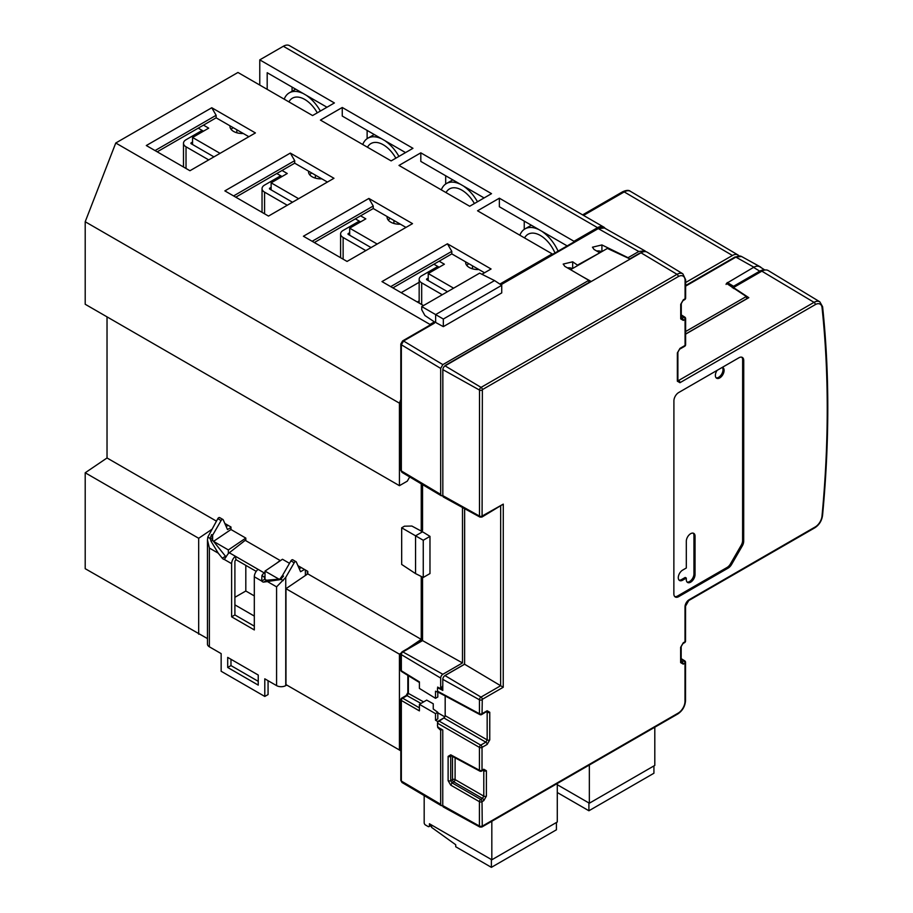 <?xml version="1.0" encoding="UTF-8"?>
<svg xmlns="http://www.w3.org/2000/svg" width="913" height="913" viewBox="0 0 913 913"><rect width="100%" height="100%" fill="white"/><g stroke="black" fill="none" stroke-linecap="round" stroke-linejoin="round"><path stroke-width="1.37" d="M407.803 648.504L421.247 639.385L307.784 573.866L285.963 588.68L285.963 684.602L400.818 750.806M400.818 780.318A1.849 1.073 0 0 0 401.343 781.06L401.982 782.475L400.818 780.318L400.818 699.712A1.849 1.073 0 0 0 401.343 700.454A1.849 1.107 -60 0 1 402.656 698.183L407.038 695.649L408.373 693.401L408.373 675.711M285.963 588.68L399.426 654.187L399.426 750.109M399.426 654.187L400.944 653.16M419.409 707.86L402.656 698.183A1.849 1.073 60 0 0 401.743 698.103L406.137 695.569L407.837 692.636A1.849 1.073 0 0 0 408.373 693.401L423.598 701.914M437.806 692.431L437.806 697.007L435.512 698.319L419.409 688.425L419.409 681.874L401.343 670.781A1.849 1.073 -58.4 0 0 401.709 671.614A1.849 1.849 0 0 1 400.818 670.039A1.849 1.073 0 0 0 401.343 670.781L401.343 654.632A2.203 1.267 -60 0 1 402.895 651.939L422.559 640.606L462.492 662.941L442.851 674.273A3.081 1.78 120 0 0 440.671 678.062L440.671 687.82L441.538 687.318A1.78 1.027 120 0 0 441.561 687.306A1.78 1.027 120 0 0 442.782 685.332M307.784 573.866L307.784 571.355L297.923 565.661M421.247 576.445L421.247 639.385M265.01 579.207L265.01 571.104L282.471 559.258L289.501 563.321M254.316 595.915L245.814 591.008L245.814 565.352M245.814 540.679L245.814 538.088L230.978 529.529L230.978 527.006L224.815 523.457M107.026 316.868L107.026 457.972L216.404 521.118M421.247 483.833L421.247 531.092L422.011 530.647M401.674 527.794L401.674 564.439L415.552 573.604L415.552 535.817L422.559 531.788L429.977 536.376L423.255 540.256L401.674 527.794L404.448 526.196L411.866 526.048L421.247 531.092M462.492 507.502L462.492 662.941M429.977 536.376L429.977 573.569L423.255 577.45L423.255 540.256M422.559 530.327L422.559 484.62M409.697 476.963L407.278 481.151L399.426 485.682L399.426 403.158L400.818 399.563M444.483 366.273A4.394 2.534 -60 0 1 445.852 365.086A4.394 2.534 -60 0 1 445.909 365.052L588.828 282.539L588.828 280.337L442.851 364.618L440.671 368.396L440.671 494.378L441.299 495.782L401.971 472.352L401.343 470.948A1.849 1.073 180 0 1 400.818 470.206L401.982 472.363M552.171 254.556L552.171 253.882L477.545 210.789L499.365 198.189L573.992 241.283L597.559 227.668A12.348 7.121 -60 0 1 603.733 227.063L289.512 45.65A12.348 7.121 120 0 0 283.338 46.266L259.771 59.87L334.398 102.952L312.577 115.552L237.951 72.469L115.757 143.01L85.206 221.745L399.426 403.158M115.757 143.01L429.977 324.423L429.635 325.313M85.206 221.745L85.206 304.269L399.426 485.682M259.771 59.87L259.771 85.069M107.026 457.972L85.206 472.774L85.206 568.696L207.468 638.598M442.086 729.601A1.78 1.027 120 0 0 441.538 729.772L440.671 730.274L440.671 804.296L441.299 805.7L442.759 805.597L442.771 730.001L438.251 727.399L437.453 726.029L437.658 721.498L435.512 720.209L437.806 718.896L437.806 712.311L435.512 713.635L435.512 720.209M479.884 827.052L443.421 807.024A3.081 1.78 -60 0 1 442.759 805.597L479.416 826.037A2.191 1.267 120 0 0 479.884 827.052L481.87 827.018L677.823 713.943C682.536 710.736 685.115 706.274 685.537 700.579L685.549 662.37A1.849 1.849 0 0 0 684.67 660.795A1.849 1.073 121.7 0 0 683.723 660.875L681.977 661.879L680.664 661.126M437.658 726.383L438.114 727.147M437.658 727.41L440.671 730.274M437.806 712.311L433.253 709.013L433.253 703.775L426.702 700.123L419.409 704.334L419.409 710.885L401.343 700.454L401.343 781.06L440.671 804.296M419.409 704.334L435.512 713.635M444.836 716.876L437.806 712.813M445.179 695.946L445.179 715.666L444.106 717.778L437.658 721.498M438.217 692.202L435.512 691.232L435.512 698.319M437.658 692.522L437.453 688.47L438.754 687.729M437.658 688.356L437.658 687.101L439.815 688.334L440.671 687.82A3.036 1.746 120 0 0 440.705 687.82A3.036 1.746 120 0 0 440.739 687.797M588.828 282.539L445.601 365.257M588.828 280.337L564.827 266.356L563.195 264.074L572.679 261.814L572.679 268.456M442.828 491.148L442.794 370.438A4.394 2.534 -60 0 1 442.794 370.37A4.394 2.534 -60 0 1 442.862 369.674A3.081 1.78 -60 0 1 445.042 365.862L630.175 259.041L607.385 248.427L577.918 265.432L572.679 261.814M441.299 495.782L442.828 495.645L442.862 369.639L479.519 390.079L479.485 516.085A2.191 1.267 120 0 0 479.953 517.089L481.938 517.055L503.28 504.124L503.234 687.261L482.281 699.347L482.041 713.715A1.849 1.073 180 0 1 479.439 713.726A1.849 1.073 118.3 0 0 479.85 714.582A1.849 1.849 0 0 0 481.653 714.559L486.777 711.432M464.614 629.525L464.614 508.667M445.339 675.358A4.394 2.534 -60 0 1 445.852 675.004A4.394 2.534 -60 0 1 445.909 674.969L463.359 664.892A1.78 1.027 120 0 0 463.382 664.881A1.78 1.027 120 0 0 464.614 662.884M434.383 323.191L403.557 340.994L401.343 344.76L401.343 470.948L440.671 494.378M434.383 322.563L434.383 321.878L429.977 324.423M501.728 285.312L443.33 319.036L435.627 314.586L494.549 280.576L501.728 285.312L501.728 292.913L443.33 326.637L435.649 322.46L435.627 314.586L421.749 306.574L421.749 309.769L424.91 315.51L434.383 321.878M552.171 253.882L499.856 284.08M320.44 120.082L391.141 160.905L412.961 148.305L342.261 107.483L320.44 120.082M398.992 165.436L469.693 206.258L491.514 193.659L420.813 152.836L398.992 165.436M423.495 305.57L381.976 281.592L447.427 243.794L491.068 268.993L481.927 274.277M412.516 223.639L368.875 198.441L303.413 236.239L347.054 261.438L412.516 223.639M255.412 132.933L211.77 107.745L146.308 145.532L189.95 170.731L255.412 132.933M290.323 153.087L333.964 178.286L268.502 216.084L224.86 190.885L290.323 153.087L294.694 160.654L294.694 163.176L327.425 182.064M326.98 107.232L267.189 72.72L267.189 89.348M292.069 87.077L292.069 91.254M302.329 93L302.329 93.149A30.859 17.815 60 0 0 289.295 92.852A30.859 17.815 60 0 0 284.205 99.163M307.122 95.774L307.122 95.922A30.859 17.815 60 0 1 320.372 111.055M317.29 112.835A24.685 14.254 -120 0 0 304.725 99.426A24.685 14.254 -120 0 0 292.377 98.205A24.685 14.254 -120 0 0 288.919 101.891M726.075 284.422L726.474 283.395L746.309 296.497L685.629 331.533M746.743 298.711L685.629 334.01L746.743 298.711L746.309 296.497M726.474 283.395L753.567 267.372L759.719 271.172A12.04 6.95 -60 0 1 764.489 270.111M761.282 267.737A11.869 6.848 120 0 0 760.095 266.744A11.869 6.848 120 0 0 758.189 266.231A12.348 7.121 120 0 0 753.567 267.372M573.992 241.283L573.992 241.968M603.733 227.063A12.348 7.121 -60 0 1 605.148 228.398M481.653 714.559A1.849 1.073 60 0 0 482.041 713.715L487.143 710.759L489.767 712.277L489.756 739.895L487.143 744.426L482.03 747.382L482.018 770.241L483.764 769.225L486.389 770.743L486.378 796.136L483.764 800.667L482.018 801.682L482.258 826.162L678.199 713.099A9.598 5.546 120 0 0 684.99 701.344L685.001 663.135L683.255 664.139L680.642 662.621L680.642 647.317L683.266 642.775L685.012 641.771L685.012 606.837A5.832 3.367 -60 0 1 689.144 599.704L815.263 526.927A9.598 5.546 120 0 0 822.008 516.096A1108.188 639.819 120 0 0 822.054 307.647A9.598 5.546 120 0 0 815.32 304.6L679.957 382.707A1.849 1.073 -120 0 0 678.679 380.459L677.366 379.694M733.675 288.565L733.47 287.561L748.808 297.672L685.629 334.124M733.47 287.561L761.853 271.172A12.748 7.361 -60 0 1 768.301 270.59L819.828 301.826A11.458 6.608 120 0 0 814.031 302.351L678.679 380.459L677.891 379.968M679.957 382.707L677.343 381.189L677.355 352.92L679.968 348.389L685.081 345.445L685.081 319.402L683.335 320.417L680.721 318.899L680.721 304.314L683.346 299.772A1.849 1.073 60 0 1 682.958 300.628L684.704 299.624A1.849 1.849 0 0 0 685.629 298.015L685.64 279.743L682.821 273.797A11.458 6.608 120 0 0 677.024 274.322L640.994 252.798L630.175 259.041M678.667 596.645L728.152 568.091A6.79 3.914 120 0 0 731.553 564.508L742.292 545.917A6.79 3.914 120 0 0 743.696 541.181L743.741 360.544A6.79 3.914 -60 0 0 742.337 357.44A6.79 3.914 -60 0 0 738.937 357.77L678.713 392.522A6.79 3.914 -60 0 0 673.908 400.841L673.862 593.872A6.79 3.914 -60 0 0 675.278 596.976A6.79 3.914 -60 0 0 678.667 596.645L677.572 596.018L727.068 567.464A6.79 3.914 120 0 0 730.457 563.88L741.196 545.289A6.79 3.914 120 0 0 742.6 540.553L742.646 359.916A6.79 3.914 120 0 0 741.744 357.2M464.649 508.689L464.614 664.242L503.234 687.261M500.666 506.247L500.621 685.754L481.003 697.098A2.191 1.267 120 0 0 479.439 699.792L479.439 713.726L437.453 691.152M438.537 692.008L437.658 691.837L438.537 692.008M438.263 688.003L442.782 690.433L442.794 679.352A3.081 1.78 -60 0 1 444.973 675.574L464.614 664.242M479.953 517.089L443.49 497.071A3.081 1.78 -60 0 1 442.828 495.645L479.485 516.085A1.849 1.073 180 0 0 482.087 516.062L503.28 504.124M591.247 281.501L581.969 276.342M570.545 269.689L577.918 265.432M599.305 253.095L577.918 264.873M572.428 268.605A5.558 3.207 0 0 0 567.464 267.886M646.027 251.737L644.932 250.858L638.803 251.486L628.03 257.706L601.918 244.935L592.446 247.195L594.066 249.477L599.305 252.524M443.33 319.036L443.33 326.637M421.749 306.574L479.656 273.135L494.549 280.576M392.887 287.892L451.798 253.882L484.529 272.77M401.172 292.674L419.158 282.3M419.158 300.948L417.321 301.998M390.696 286.636L451.798 251.36L451.798 253.882M451.798 251.36L447.427 243.794M439.142 267.235L433.903 264.211M466.805 265.466A12.348 7.121 180 0 1 468.826 263.709M428.231 278.066L426.919 278.819A1.233 0.708 0 0 0 426.919 279.834L428.231 280.588L428.231 273.535L444.38 264.211L439.142 261.186M428.231 280.588L447.496 291.704M453.613 288.177L428.231 273.535M442.257 294.728L421.68 282.847A8.639 4.987 180 0 1 419.158 279.321A8.639 4.987 180 0 1 421.68 275.794L437.829 266.47M472.478 265.82L472.478 268.821M465.676 261.894A12.348 7.121 0 0 0 465.641 262.442A12.348 7.121 0 0 0 478.937 269.552M499.365 198.189L499.365 206.76L566.574 245.563L566.574 246.248M524.245 221.117L524.245 229.368M537.985 229.06L537.985 229.209A30.859 17.815 60 0 0 524.964 228.912A30.859 17.815 60 0 0 519.874 235.223M542.79 231.834L542.79 231.982A30.859 17.815 60 0 1 558.094 251.143M554.956 252.947A24.685 14.254 -120 0 0 540.393 235.486A24.685 14.254 -120 0 0 528.045 234.264A24.685 14.254 -120 0 0 524.587 237.951M604.44 227.988L598.243 228.592L500.917 284.788M679.968 348.389A1.849 1.073 60 0 1 679.58 349.234L684.693 346.289A1.849 1.849 0 0 0 685.617 344.68L685.629 318.648A1.849 1.849 0 0 0 684.75 317.073A1.849 1.073 121.7 0 0 683.803 317.153L682.057 318.158L680.744 317.404M685.617 344.68A1.849 1.073 0 0 1 685.081 345.445A1.849 1.073 60 0 1 684.693 346.289M681.269 315.578L683.803 317.153A1.849 1.073 -120 0 1 685.081 319.402A1.849 1.073 0 0 0 685.629 318.648M683.335 320.417A1.849 1.073 -120 0 0 682.057 318.158L681.269 317.667M680.721 318.899A1.849 1.073 0 0 0 681.269 318.146L681.269 303.561L682.958 300.628M683.346 299.772L685.092 298.768A1.849 1.073 60 0 1 684.704 299.624M482.087 516.062L482.361 389.646L678.302 276.582A9.598 5.546 120 0 1 685.092 280.496L685.092 298.768A1.849 1.073 0 0 0 685.629 298.015M682.821 273.797L647.237 252.228A12.348 7.121 120 0 0 640.994 252.798M601.678 251.726A5.558 3.207 0 0 0 596.703 251.007M601.918 244.935L601.918 251.577M629.81 258.881L638.803 253.688A9.335 5.387 -60 0 1 640.846 252.89M629.833 258.881L637.925 254.213A8.08 4.668 -60 0 1 639.773 253.494M677.355 352.92A1.849 1.073 0 0 0 677.891 352.167L679.58 349.234M677.343 381.189A1.849 1.073 0 0 0 677.891 380.436L677.891 352.167M487.143 710.759A1.849 1.073 60 0 1 486.766 711.604M485.864 711.535L487.165 712.288L487.165 739.907L485.853 742.178L480.74 745.122A1.849 1.027 120 0 0 479.428 747.393L479.428 770.252A1.849 1.073 118.3 0 0 479.839 771.108A1.849 1.849 0 0 0 481.642 771.086L483.399 769.91M489.767 712.277A1.849 1.073 180 0 1 487.165 712.288L486.355 711.843M489.756 739.895A1.849 1.073 180 0 1 487.165 739.907L445.179 715.666M487.143 744.426A1.849 1.073 -120 0 0 485.853 742.178L443.866 717.938L437.658 722.206M437.453 723.153L479.428 747.393A1.849 1.073 180 0 0 482.03 747.382A1.849 1.073 -120 0 0 480.74 745.122L438.754 720.882M481.642 771.086A1.849 1.073 60 0 0 482.018 770.241A1.849 1.073 180 0 1 479.428 770.252L450.737 754.823L448.123 756.386L448.112 780.649L450.737 785.134L452.038 782.863L450.714 780.638A1.849 1.073 180 0 1 448.112 780.649M483.764 769.225A1.849 1.073 60 0 1 483.388 770.081M482.486 770.001L483.787 770.755L483.787 796.147L482.475 798.419L480.729 799.423A1.849 1.027 120 0 0 479.416 801.694L479.416 826.037A1.849 1.073 180 0 0 482.007 826.025M486.389 770.743A1.849 1.073 180 0 1 483.787 770.755L482.977 770.321M486.378 796.136A1.849 1.073 180 0 1 483.787 796.147L455.096 779.588A1.849 1.073 0 0 0 452.506 779.599L452.506 756.421M483.764 800.667A1.849 1.073 -120 0 0 482.475 798.419L453.784 781.859A1.849 1.073 60 0 1 452.506 779.599L450.714 780.638L450.714 756.375L452.049 755.587M450.737 785.134L479.416 801.694A1.849 1.073 180 0 0 482.018 801.682A1.849 1.073 -120 0 0 480.729 799.423L452.038 782.863L453.784 781.859A1.849 1.027 120 0 0 455.096 779.588L455.108 757.813M681.189 659.312L683.723 660.875A1.849 1.073 -120 0 1 685.001 663.135A1.849 1.073 0 0 0 685.549 662.37M683.255 664.139A1.849 1.073 -120 0 0 681.977 661.879L681.178 661.4M680.642 662.621A1.849 1.073 0 0 0 681.178 661.868L681.189 646.552L682.878 643.631L684.624 642.615A1.849 1.849 0 0 0 685.549 641.017L685.56 606.084L688.756 600.549L814.875 527.771C819.178 524.929 821.734 520.844 822.545 515.514C829.518 441.903 829.54 372.299 822.59 306.7L819.828 301.826M680.642 647.317A1.849 1.073 0 0 0 681.189 646.552M683.266 642.775A1.849 1.073 60 0 1 682.878 643.631M685.549 641.017A1.849 1.073 0 0 1 685.012 641.771A1.849 1.073 60 0 1 684.624 642.615M451.113 755.519L451.148 755.69A1.849 1.073 -61.7 0 1 450.737 754.823M674.775 596.588A6.79 3.914 120 0 0 677.572 596.018M686.302 579.641A6.174 3.561 120 0 0 687.58 582.471A6.174 3.561 120 0 0 692.339 580.816A6.174 3.561 120 0 0 695.033 574.608L695.044 536.193A6.174 3.561 120 0 0 693.766 533.375A6.174 3.561 120 0 0 689.007 535.029A6.174 3.561 120 0 0 686.314 541.238L686.314 568L682.639 570.111A6.174 3.561 120 0 0 678.61 575.555A6.174 3.561 120 0 0 679.557 580.497A6.174 3.561 120 0 0 682.639 580.189L686.302 578.077L686.302 579.641M717.116 370.37A6.174 3.561 120 0 0 715.37 375.403A6.174 3.561 120 0 0 716.648 378.233A6.174 3.561 120 0 0 721.407 376.578A6.174 3.561 120 0 0 724.1 370.37A6.174 3.561 120 0 0 722.822 367.54A6.174 3.561 120 0 0 722.354 367.346M687.09 582.072A6.174 3.561 120 0 0 691.598 579.789A6.174 3.561 120 0 0 693.948 573.969L693.948 535.566A6.174 3.561 120 0 0 693.172 533.146M679.055 580.097A6.174 3.561 120 0 0 681.555 579.561L685.218 577.45L686.302 578.077M716.157 377.834A6.174 3.561 120 0 0 720.665 375.563A6.174 3.561 120 0 0 723.005 369.742A6.174 3.561 120 0 0 722.286 367.38M764.889 270.031L759.89 266.847A12.348 7.121 120 0 0 758.189 266.231M732.374 287.755A1.849 1.027 -58.7 0 1 733.55 286.283A1.849 1.073 60 0 1 734.326 287.059M738.994 255.857A10.979 6.345 120 0 0 737.955 254.955A10.979 6.345 120 0 0 732.431 255.48L685.64 282.505M474.395 203.542A24.685 14.254 -120 0 0 461.83 190.132A24.685 14.254 -120 0 0 449.493 188.911A24.685 14.254 -120 0 0 446.035 192.597M464.238 186.48L464.238 186.629A30.859 17.815 60 0 1 477.476 201.762M441.31 189.87A30.859 17.815 60 0 1 446.4 183.559A30.859 17.815 60 0 1 459.433 183.855L459.433 183.707M445.692 175.764L445.692 184.015M484.095 197.938L420.813 161.407L420.813 152.836M377.172 244.045L349.679 228.182L365.828 218.858L360.589 215.833M387.123 216.541A12.348 7.121 0 0 0 387.089 217.089A12.348 7.121 0 0 0 400.385 224.199M349.679 232.712L348.367 233.466A1.233 0.708 0 0 0 348.367 234.481L349.679 235.234L349.679 228.182M360.589 221.882L355.351 218.858M388.253 220.113A12.348 7.121 180 0 1 390.273 218.355M349.679 235.234L371.055 247.583M365.828 250.607L343.128 237.494A8.639 4.987 180 0 1 340.595 233.968A8.639 4.987 180 0 1 343.128 230.441L359.277 221.117M393.925 220.467L393.925 223.468M405.977 227.417L373.246 208.529L314.323 242.538M368.875 198.441L373.246 206.007L373.246 208.529M373.246 206.007L312.143 241.283M395.843 158.189A24.685 14.254 -120 0 0 383.277 144.779A24.685 14.254 -120 0 0 370.94 143.558A24.685 14.254 -120 0 0 367.483 147.244M385.685 141.127L385.685 141.275A30.859 17.815 60 0 1 398.924 156.408M362.758 144.516A30.859 17.815 60 0 1 367.848 138.205A30.859 17.815 60 0 1 380.881 138.502L380.881 138.354M367.129 130.411L367.129 138.662M405.532 152.585L342.261 116.054L342.261 107.483M298.619 198.703L271.127 182.828L287.264 173.504L282.037 170.48M308.571 171.188A12.348 7.121 0 0 0 308.526 171.735A12.348 7.121 0 0 0 321.833 178.845M271.127 187.359L269.814 188.112A1.233 0.708 0 0 0 269.814 189.128L271.127 189.881L271.127 182.828M282.037 176.529L276.799 173.504M309.701 174.76A12.348 7.121 180 0 1 311.721 173.002M271.127 189.881L292.502 202.23M287.264 205.254L264.576 192.152A8.639 4.987 180 0 1 262.042 188.614A8.639 4.987 180 0 1 264.576 185.088L280.725 175.764M315.373 175.113L315.373 178.115M235.771 197.185L294.694 163.176M233.591 195.93L294.694 160.654M248.861 136.71L216.13 117.823L157.219 151.832M211.77 107.745L216.13 115.3L216.13 117.823M216.13 115.3L155.039 150.577M203.473 131.175L198.235 128.151M231.137 129.406A12.348 7.121 180 0 1 233.169 127.649M192.563 142.006L191.262 142.759A1.233 0.708 0 0 0 191.262 143.775L192.563 144.528L192.563 137.475L208.712 128.151L203.473 125.127M192.563 144.528L213.95 156.876M220.056 153.35L192.563 137.475M208.712 159.901L186.024 146.799A8.639 4.987 180 0 1 183.49 143.261A8.639 4.987 180 0 1 186.024 139.735L202.172 130.422M236.821 129.76L236.821 132.762M230.008 125.834A12.348 7.121 0 0 0 229.973 126.382A12.348 7.121 0 0 0 243.28 133.492M442.816 491.171L442.816 370.073M464.637 565.01L464.637 508.678M445.601 675.164L462.492 665.417A3.036 1.746 120 0 0 462.526 665.394A3.036 1.746 120 0 0 462.56 665.372M439.815 688.334L440.705 687.82M557.284 784.712L589.341 803.212L589.341 765.003M589.341 803.212L654.804 765.414L654.804 727.227M557.284 792.518L588.908 810.767L588.908 802.961M588.908 810.767L653.925 773.231L653.925 765.927M431.062 825.455L429.03 826.619A1.849 1.073 60 0 0 429.418 825.774L429.418 823.766L491.822 859.795L491.822 821.266M429.03 826.619A1.849 1.073 60 0 1 428.106 826.527L425.492 825.021A1.849 1.073 60 0 1 424.18 822.75L424.18 795.588M491.822 859.795L557.284 821.997L557.284 783.491M556.416 822.499L556.416 829.803L491.388 867.35L455.735 846.762L455.713 844.742L431.598 827.395L431.598 825.694M491.388 867.35L491.388 859.544M85.206 472.774L198.68 538.282L211.519 529.574M198.68 538.282L198.68 634.204M230.978 529.529L213.528 541.363M230.978 527.509L227.485 529.529L223.229 519.828A1.849 1.073 -60 0 0 222.943 519.486A1.849 1.073 -60 0 0 221.083 520.558L217.819 518.664L207.81 537.072L210.184 538.442L211.029 541.192L218.23 553.164L222.247 558.163A3.081 1.78 -120 0 0 224.267 559.429L224.324 559.395M228.136 525.374L226.162 526.516M210.184 538.442L211.599 534.584L212.638 535.189L221.083 520.558M219.953 517.933A1.849 1.073 120 0 0 219.668 517.603A1.849 1.073 120 0 0 217.819 518.664M218.23 553.164L209.374 548.051L207.468 540.04L207.468 644.167A6.482 3.743 0 0 0 209.374 646.815L221.151 653.617L221.151 671.26L264.793 696.448L264.793 678.816L276.582 685.617A6.482 3.743 0 0 0 285.746 685.617L286.739 685.047M207.468 540.04L207.81 537.072M276.605 563.23L280.12 560.491L245.209 540.336L229.3 552.753L235.417 556.279A6.482 3.743 -60 0 0 231.628 563.675L231.628 616.834L254.316 629.936L254.316 576.776A6.482 3.743 120 0 1 258.105 569.381L264.211 572.908L265.01 572.291M265.01 576.126L264.781 576.308A1.849 1.073 120 0 0 264.142 577.039L261.951 575.487L261.677 581.033A3.081 1.78 -120 0 0 263.697 582.106L280.496 579.55L283.509 576.103L282.471 575.498L279.846 579.059L266.973 580.212A3.081 1.78 60 0 1 264.953 579.139L261.677 581.033L254.316 576.776M227.702 657.394L258.242 675.038L258.242 685.115L227.702 667.471L227.702 657.394M304.508 569.461L300.582 571.732L296.326 562.031A1.849 1.073 -60 0 0 296.04 561.689A1.849 1.073 -60 0 0 294.191 562.762L285.746 577.393L276.582 586.854L267.726 581.741M278.237 579.995L280.839 578.397L280.496 579.55M226.104 556.884A3.081 1.78 60 0 1 225.522 556.279L212.638 540.256L211.029 541.192M264.793 696.448L268.068 694.565L268.068 680.71M254.316 626.158L234.903 614.94L234.903 561.792A1.849 1.073 120 0 1 235.976 559.68L256.233 571.367M258.242 681.338L230.978 665.588L230.978 659.289M229.3 552.753A6.482 3.743 120 0 0 227.04 555.332L224.393 559.349M261.951 575.487A6.482 3.743 -60 0 1 264.211 572.908M264.953 579.139L264.142 577.039M234.903 614.94L231.628 616.834M258.105 569.381L235.417 556.279L235.976 559.68M212.101 538.077L212.638 535.189L212.638 540.256L212.124 538.727L210.127 538.932M213.551 541.386L228.353 549.934L228.353 553.62M254.316 616.081L234.903 604.863M265.01 571.104L278.944 579.139M293.05 560.137A1.849 1.073 120 0 0 292.765 559.806A1.849 1.073 120 0 0 290.916 560.867L282.471 575.498M301.233 567.578L299.259 568.719M245.814 591.008L234.903 597.307M228.353 549.934L245.814 538.088M230.978 665.588L227.702 667.471M415.552 573.604L423.255 577.45M400.818 670.039L400.818 653.879A1.849 1.073 -0 0 0 401.343 654.632L440.671 678.062M400.818 653.879L401.994 651.859A1.849 1.073 60 0 1 402.895 651.939L442.851 674.273M422.548 640.606L422.559 577.107M440.671 368.396L401.343 344.76A1.849 1.073 180 0 1 400.818 344.018L400.818 470.206M441.538 729.772L441.127 729.053M406.137 695.569A1.849 1.073 60 0 1 407.038 695.649L420.961 703.432M434.748 322.357L402.622 340.903A1.849 1.073 -120 0 1 403.557 340.994L442.851 364.618M597.559 227.668L283.338 46.266M760.495 271.96A1.849 1.073 60 0 0 759.719 271.172L733.55 286.283L727.341 282.505M753.898 267.189L735.878 257.112A1.849 1.073 -120 0 0 734.976 257.032L741.55 256.507A11.458 6.619 120 0 0 735.878 257.112L685.64 286.123M815.263 526.927A1.849 1.073 60 0 1 814.875 527.771M822.008 516.096A1.849 0.936 5.4 0 0 822.545 515.514M482.281 699.347A1.849 1.073 -120 0 0 481.003 697.098L444.973 675.574M482.041 699.78A1.849 1.073 180 0 1 479.439 699.792L442.794 679.352M678.302 276.582A1.849 1.073 -120 0 0 677.024 274.322L481.071 387.386L445.042 365.862M500.404 284.445L597.319 228.501A1.849 1.073 -120 0 1 598.243 228.592L638.803 251.486M426.919 278.819L426.919 279.834M421.68 282.847L421.68 304.52M680.721 304.314A1.849 1.073 0 0 0 681.269 303.561M685.092 280.496A1.849 1.073 0 0 0 685.64 279.743M482.361 389.646A1.849 1.073 -120 0 0 481.071 387.386A2.191 1.267 120 0 0 479.519 390.079A1.849 1.073 180 0 0 482.11 390.068M482.326 516.21A1.849 1.073 60 0 1 481.938 517.055M638.803 253.688L637.925 254.213M815.32 304.6A1.849 1.073 -120 0 0 814.031 302.351L761.853 271.172M822.054 307.647A1.849 1.187 -6.1 0 0 822.59 306.7M440.728 687.809L442.782 688.95M482.258 826.162A1.849 1.073 60 0 1 481.87 827.018M678.199 713.099A1.849 1.073 60 0 1 677.823 713.943M684.99 701.344A1.849 1.073 0 0 0 685.537 700.579M685.012 606.837A1.849 1.073 0 0 0 685.56 606.084M689.144 599.704A1.849 1.073 60 0 1 688.756 600.549M448.123 756.386A1.849 1.073 0 0 0 450.714 756.375L451.547 755.896M743.741 360.544L742.646 359.916M743.696 541.181L742.6 540.553M742.292 545.917L741.196 545.289M731.553 564.508L730.457 563.88M728.152 568.091L727.068 567.464M695.033 574.608L693.948 573.969M682.639 580.189L681.555 579.561M695.044 536.193L693.948 535.566M583.544 215.4L624.218 191.913A12.314 7.11 -60 0 1 630.415 191.331C628.909 189.972 626.318 190.121 622.666 191.753A3.081 1.78 60 0 1 624.218 191.913L732.431 255.48M348.367 233.466L348.367 234.481M343.128 237.494L343.128 259.166M269.814 188.112L269.814 189.128M264.576 192.152L264.576 213.813M191.262 142.759L191.262 143.775M186.024 146.799L186.024 168.46M463.359 664.892L462.492 665.417M429.418 825.774L431.062 824.827M431.598 825.021L431.598 827.395M209.374 548.051L209.374 646.815M276.582 685.617L276.582 586.854M231.628 563.675L224.267 559.429M280.873 579.253L283.247 580.622M266.973 580.212L263.697 582.106M222.247 558.163L225.522 556.279M285.746 577.393L285.746 685.617M294.191 562.762L290.916 560.867M305.376 575.498L305.376 569.963M407.837 692.636L407.837 675.38M401.994 651.859L422.011 640.298L422.011 576.833M422.011 531.058L422.011 484.289M401.982 782.475L441.299 805.7M401.743 698.103A1.849 1.849 0 0 0 400.818 699.712M401.709 671.614L419.409 682.49M402.622 340.903L400.818 344.018M295.686 89.166L289.295 92.852M741.55 256.507L760.095 266.744M734.976 257.032L685.64 285.518M479.85 714.582L437.863 692.008M419.158 303.059L419.158 279.321M531.355 225.226L524.964 228.912M597.319 228.501C600.549 227.029 602.9 226.846 604.372 227.953L644.932 250.858M681.269 314.917L684.75 317.073M681.189 658.65L684.67 660.795M451.148 755.69L479.839 771.108M582.62 214.875L622.666 191.753M737.955 254.955L630.415 191.331M452.791 179.872L446.4 183.559M340.595 257.706L340.595 233.968M374.239 134.519L367.848 138.205M262.042 212.352L262.042 188.614M183.49 166.999L183.49 143.261M463.382 664.881L462.526 665.394M431.062 824.713L431.062 826.505M296.04 561.689L292.765 559.806M307.282 571.059L307.282 574.209M219.668 517.603L222.943 519.486"/></g></svg>
